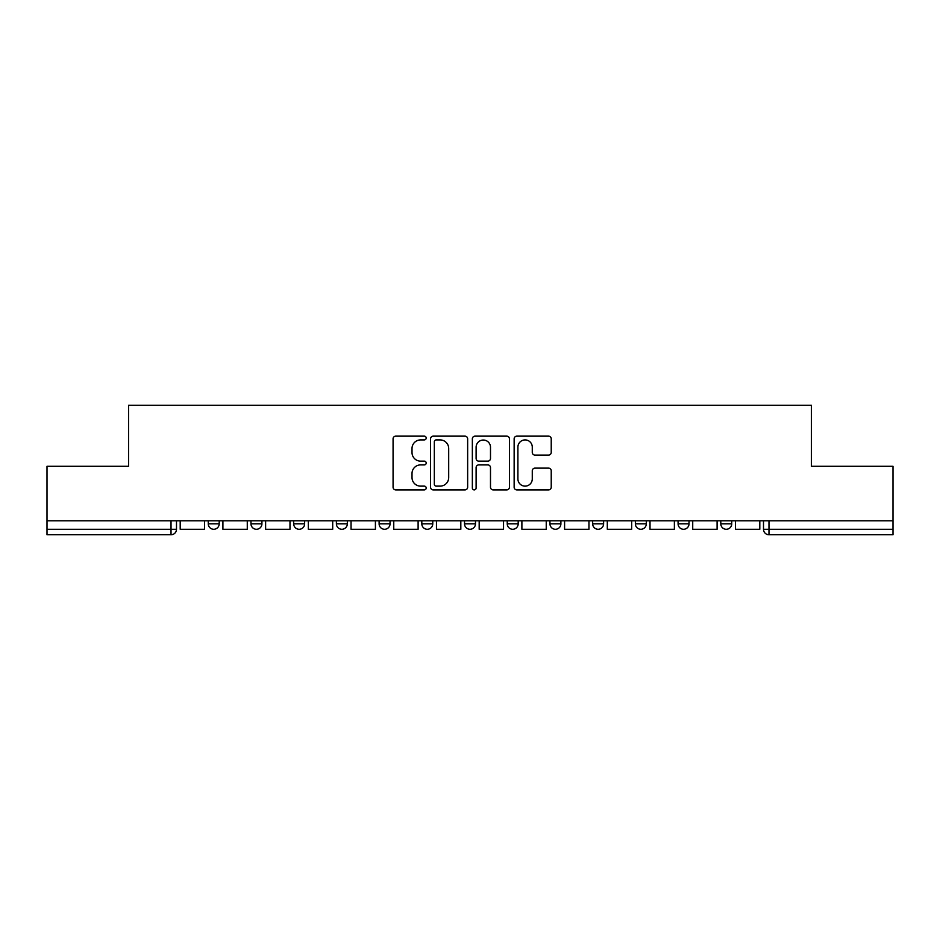 <?xml version="1.0" encoding="UTF-8"?>
<svg xmlns="http://www.w3.org/2000/svg" width="940" height="940" viewBox="0 0 940 940"><rect width="100%" height="100%" fill="white"/><g stroke="black" fill="none" stroke-linecap="round" stroke-linejoin="round"><path stroke-width="1.41" d="M426.196 438.028A1.88 1.88 0 0 0 424.316 436.148L395.764 436.148A2.691 2.691 0 0 0 393.073 438.827L393.073 487.202A2.691 2.691 0 0 0 395.764 489.893L424.316 489.893A1.88 1.88 0 0 0 426.196 488.013A1.88 1.88 0 0 0 424.316 486.133L420.615 486.133A8.601 8.601 0 0 1 412.014 477.532L412.014 473.502A8.601 8.601 0 0 1 420.615 464.901L424.316 464.901A1.88 1.88 0 0 0 426.196 463.021A1.88 1.88 0 0 0 424.316 461.14L420.615 461.14A8.601 8.601 0 0 1 412.014 452.539L412.014 448.509A8.601 8.601 0 0 1 420.615 439.908L424.316 439.908A1.88 1.88 0 0 0 426.196 438.028M678.081 520.784L678.081 523.803L689.032 523.803A5.476 5.476 0 0 1 683.556 529.279A5.476 5.476 0 0 1 678.081 523.803L678.081 520.784M549.947 520.784L549.947 523.803L560.898 523.803A5.476 5.476 0 0 1 555.423 529.279A5.476 5.476 0 0 1 549.947 523.803L549.947 520.784M464.524 520.784L464.524 523.803L475.476 523.803A5.476 5.476 0 0 1 470 529.279A5.476 5.476 0 0 1 464.524 523.803L464.524 520.784M421.813 520.784L421.813 523.803L432.764 523.803A5.476 5.476 0 0 1 427.289 529.279A5.476 5.476 0 0 1 421.813 523.803L421.813 520.784M336.391 520.784L336.391 523.803L347.342 523.803A5.476 5.476 0 0 1 341.866 529.279A5.476 5.476 0 0 1 336.391 523.803L336.391 520.784M548.537 455.089A2.691 2.691 0 0 0 551.228 452.399L551.228 438.827A2.691 2.691 0 0 0 548.537 436.148L516.824 436.148A2.691 2.691 0 0 0 514.145 438.827L514.145 487.202A2.691 2.691 0 0 0 516.824 489.893L548.537 489.893A2.691 2.691 0 0 0 551.228 487.202L551.228 470.811A2.691 2.691 0 0 0 548.537 468.12L534.966 468.12A2.691 2.691 0 0 0 532.275 470.811L532.275 478.942A7.191 7.191 0 0 1 525.096 486.133A7.191 7.191 0 0 1 517.905 478.942L517.905 447.099A7.191 7.191 0 0 1 525.096 439.908A7.191 7.191 0 0 1 532.275 447.099L532.275 452.399A2.691 2.691 0 0 0 534.966 455.089L548.537 455.089M47 520.784L47 466.299L128.592 466.299L128.592 405.246L811.408 405.246L811.408 466.299L893 466.299L893 520.784L47 520.784L47 529.279L176.497 529.279L176.497 520.784L176.497 529.279A5.476 5.476 0 0 1 171.021 534.754L47 534.754L47 529.279M467.65 438.827A2.691 2.691 0 0 0 464.959 436.148L433.246 436.148A2.691 2.691 0 0 0 430.567 438.827L430.567 487.202A2.691 2.691 0 0 0 433.246 489.893L464.959 489.893A2.691 2.691 0 0 0 467.65 487.202L467.65 438.827M475.041 436.148L506.754 436.148A2.691 2.691 0 0 1 509.433 438.827L509.433 487.202A2.691 2.691 0 0 1 506.754 489.893L493.183 489.893A2.691 2.691 0 0 1 490.492 487.202L490.492 467.591A2.691 2.691 0 0 0 487.801 464.901L478.801 464.901A2.691 2.691 0 0 0 476.11 467.591L476.11 488.013A1.88 1.88 0 0 1 474.23 489.893A1.88 1.88 0 0 1 472.35 488.013L472.35 438.827A2.691 2.691 0 0 1 475.041 436.148M763.503 520.784L763.503 529.279L893 529.279L893 534.754L768.979 534.754A5.476 5.476 0 0 1 763.503 529.279M893 520.784L893 529.279M731.743 520.784L731.743 523.803A5.476 5.476 0 0 1 726.268 529.279A5.476 5.476 0 0 1 720.792 523.803A5.476 5.476 0 0 0 726.268 529.279M720.792 520.784L720.792 523.803L731.743 523.803M689.032 520.784L689.032 523.803A5.476 5.476 0 0 1 683.556 529.279M646.32 520.784L646.32 523.803A5.476 5.476 0 0 1 640.845 529.279A5.476 5.476 0 0 1 635.37 523.803L646.32 523.803M635.37 520.784L635.37 523.803M603.609 520.784L603.609 523.803A5.476 5.476 0 0 1 598.134 529.279A5.476 5.476 0 0 1 592.658 523.803L603.609 523.803L603.609 520.784M592.658 520.784L592.658 523.803M560.898 520.784L560.898 523.803M518.187 520.784L518.187 523.803A5.476 5.476 0 0 1 512.711 529.279A5.476 5.476 0 0 1 507.236 523.803L518.187 523.803L518.187 520.784M507.236 520.784L507.236 523.803M475.476 520.784L475.476 523.803L475.476 520.784M432.764 523.803L432.764 520.784L432.764 523.803A5.476 5.476 0 0 1 427.289 529.279M390.053 520.784L390.053 523.803A5.476 5.476 0 0 1 384.578 529.279A5.476 5.476 0 0 1 379.102 523.803A5.476 5.476 0 0 0 384.578 529.279A5.476 5.476 0 0 0 390.053 523.803L390.053 520.784M379.102 520.784L379.102 523.803L390.053 523.803M347.342 520.784L347.342 523.803M304.63 520.784L304.63 523.803A5.476 5.476 0 0 1 299.155 529.279A5.476 5.476 0 0 1 293.68 523.803A5.476 5.476 0 0 0 299.155 529.279A5.476 5.476 0 0 0 304.63 523.803L293.68 523.803L293.68 520.784M250.968 520.784L250.968 523.803L261.919 523.803L261.919 520.784L261.919 523.803A5.476 5.476 0 0 1 256.444 529.279A5.476 5.476 0 0 1 250.968 523.803A5.476 5.476 0 0 0 256.444 529.279M208.257 520.784L208.257 523.803L219.208 523.803L219.208 520.784L219.208 523.803A5.476 5.476 0 0 1 213.733 529.279A5.476 5.476 0 0 1 208.257 523.803A5.476 5.476 0 0 0 213.733 529.279M171.021 520.784L171.021 534.754A5.476 5.476 0 0 0 176.497 529.279M436.207 439.908A1.88 1.88 0 0 0 434.327 441.788L434.327 484.253A1.88 1.88 0 0 0 436.207 486.133L440.108 486.133A8.601 8.601 0 0 0 448.697 477.532L448.697 448.509A8.601 8.601 0 0 0 440.108 439.908L436.207 439.908M490.492 447.228A7.191 7.191 0 0 0 483.301 440.038A7.191 7.191 0 0 0 476.11 447.228L476.11 458.45A2.691 2.691 0 0 0 478.801 461.14L487.801 461.14A2.691 2.691 0 0 0 490.492 458.45L490.492 447.228M204.567 520.784L204.567 529.279L180.198 529.279L180.198 520.784M247.279 520.784L247.279 529.279L222.909 529.279L222.909 520.784M289.99 520.784L289.99 529.279L265.62 529.279L265.62 520.784M332.701 520.784L332.701 529.279L308.332 529.279L308.332 520.784M375.413 520.784L375.413 529.279L351.043 529.279L351.043 520.784M418.112 520.784L418.112 529.279L393.754 529.279L393.754 520.784M460.823 520.784L460.823 529.279L436.466 529.279L436.466 520.784M503.535 520.784L503.535 529.279L479.177 529.279L479.177 520.784M546.246 520.784L546.246 529.279L521.888 529.279L521.888 520.784M588.957 520.784L588.957 529.279L564.587 529.279L564.587 520.784M631.668 520.784L631.668 529.279L607.299 529.279L607.299 520.784M674.38 520.784L674.38 529.279L650.01 529.279L650.01 520.784M717.091 520.784L717.091 529.279L692.721 529.279L692.721 520.784M759.802 520.784L759.802 529.279L735.433 529.279L735.433 520.784M768.979 520.784L768.979 534.754"/></g></svg>
